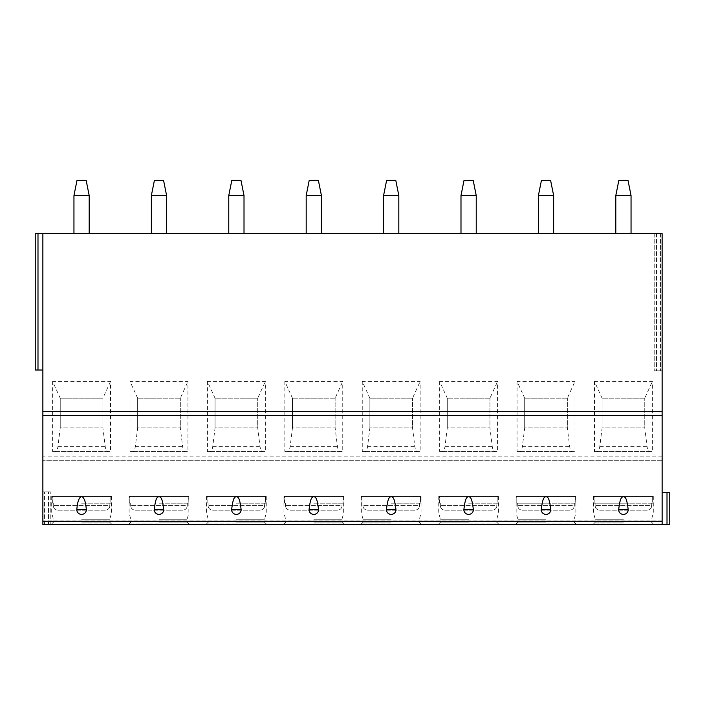<?xml version="1.0" encoding="UTF-8"?>
<svg xmlns="http://www.w3.org/2000/svg" width="705" height="705" viewBox="0 0 705 705"><rect width="100%" height="100%" fill="white"/><g stroke="black" fill="none" stroke-linecap="round" stroke-linejoin="round"><path stroke-width="0.53" stroke-dasharray="3.52 2.64" d="M669.75 524.687L662.127 524.687L662.127 233.646L662.127 370.786L654.205 370.786L662.127 370.786L662.127 233.646L35.25 233.646L35.25 370.019L42.873 370.019L42.873 233.646L42.873 370.019M662.127 524.687L662.127 492.689L662.127 524.687L42.873 524.687L44.582 524.687L42.873 524.687L42.873 491.923L50.795 491.923L42.873 491.923L42.873 524.687L42.873 233.646M656.496 233.646L660.418 233.646L654.205 233.646L656.496 233.646L656.496 370.786L656.496 233.646M89.191 233.646L73.954 233.646L89.191 233.646L89.191 195.549L86.142 180.313L77.004 180.313L73.954 195.549L89.191 195.549M166.6 233.646L151.363 233.646L166.6 233.646L166.6 195.549L163.551 180.313L154.413 180.313L151.363 195.549L166.6 195.549M244.009 233.646L228.773 233.646L244.009 233.646L244.009 195.549L240.96 180.313L231.813 180.313L228.773 195.549L244.009 195.549M321.418 233.646L306.181 233.646L321.418 233.646L321.418 195.549L318.369 180.313L309.222 180.313L306.181 195.549L321.418 195.549M398.818 233.646L383.582 233.646L398.818 233.646L398.818 195.549L395.778 180.313L386.631 180.313L383.582 195.549L398.818 195.549M476.227 233.646L460.991 233.646L476.227 233.646L476.227 195.549L473.187 180.313L464.04 180.313L460.991 195.549L476.227 195.549M553.636 233.646L538.4 233.646L553.636 233.646L553.636 195.549L550.587 180.313L541.449 180.313L538.4 195.549L553.636 195.549M631.046 233.646L615.809 233.646L631.046 233.646L631.046 195.549L627.996 180.313L618.858 180.313L615.809 195.549L631.046 195.549M654.205 233.646L654.205 370.786L654.205 233.646M48.504 524.687L44.582 524.687L50.795 524.687L48.504 524.687L48.504 491.923L48.504 524.687M81.569 524.687L111.443 524.687L81.569 524.687M158.977 524.687L129.112 524.687L158.977 524.687M236.387 524.687L206.521 524.687L236.387 524.687M313.796 524.687L343.661 524.687L313.796 524.687M391.204 524.687L361.339 524.687L391.204 524.687M468.613 524.687L498.479 524.687L468.613 524.687M546.023 524.687L575.888 524.687L546.023 524.687M623.432 524.687L593.557 524.687L623.432 524.687M50.795 524.687L50.795 491.923L50.795 524.687M662.127 460.691L42.873 460.691L662.127 460.691M52.619 381.449L52.619 451.544L110.526 451.544L110.526 381.449L52.619 381.449L60.242 398.21L60.242 427.926L102.904 427.926L105.186 446.344C105.68 449.711 106.57 451.447 107.865 451.544L110.526 451.544M130.028 381.449L130.028 451.544L187.935 451.544L187.935 381.449L130.028 381.449L137.651 398.21L137.651 427.926L180.313 427.926L182.595 446.344C183.088 449.711 183.979 451.447 185.274 451.544L187.935 451.544M207.437 381.449L207.437 451.544L265.344 451.544L265.344 381.449L207.437 381.449L215.051 398.21L215.051 427.926L257.722 427.926L260.004 446.344C260.498 449.711 261.388 451.447 262.683 451.544L265.344 451.544M284.846 381.449L284.846 451.544L342.745 451.544L342.745 381.449L284.846 381.449L292.46 398.21L292.46 427.926L335.131 427.926L337.413 446.344C337.906 449.711 338.797 451.447 340.083 451.544L342.745 451.544M362.255 381.449L362.255 451.544L420.154 451.544L420.154 381.449L362.255 381.449L369.869 398.21L369.869 427.926L412.54 427.926L414.822 446.344C415.315 449.711 416.206 451.447 417.492 451.544L420.154 451.544M439.656 381.449L439.656 451.544L497.563 451.544L497.563 381.449L439.656 381.449L447.278 398.21L447.278 427.926L489.949 427.926L492.231 446.344C492.716 449.711 493.615 451.447 494.901 451.544L497.563 451.544M517.065 381.449L517.065 451.544L574.972 451.544L574.972 381.449L517.065 381.449L524.687 398.21L524.687 427.926L567.349 427.926L569.631 446.344C570.125 449.711 571.015 451.447 572.31 451.544L574.972 451.544M594.474 381.449L594.474 451.544L652.381 451.544L652.381 381.449L594.474 381.449L602.096 398.21L602.096 427.926L644.758 427.926L647.04 446.344C647.534 449.711 648.424 451.447 649.719 451.544L652.381 451.544M52.619 451.544L55.281 451.544C56.576 451.447 57.466 449.711 57.96 446.344L60.242 427.926L102.904 427.926L102.904 398.21L102.904 427.926M110.526 381.449L102.904 398.21L60.242 398.21L60.242 427.926M55.281 451.544L107.865 451.544M60.242 398.21L102.904 398.21M130.028 451.544L132.69 451.544C133.985 451.447 134.875 449.711 135.369 446.344L137.651 427.926L180.313 427.926L180.313 398.21L180.313 427.926M180.313 398.21L137.651 398.21L180.313 398.21L187.935 381.449M137.651 398.21L137.651 427.926M132.69 451.544L185.274 451.544M207.437 451.544L210.099 451.544C211.385 451.447 212.284 449.711 212.769 446.344L215.051 427.926L257.722 427.926L257.722 398.21L257.722 427.926M257.722 398.21L215.051 398.21L257.722 398.21L265.344 381.449M215.051 398.21L215.051 427.926M210.099 451.544L262.683 451.544M284.846 451.544L287.508 451.544C288.794 451.447 289.685 449.711 290.178 446.344L292.46 427.926L335.131 427.926L335.131 398.21L335.131 427.926M335.131 398.21L292.46 398.21L335.131 398.21L342.745 381.449M292.46 398.21L292.46 427.926M287.508 451.544L340.083 451.544M362.255 451.544L364.917 451.544C366.203 451.447 367.094 449.711 367.587 446.344L369.869 427.926L412.54 427.926L412.54 398.21L412.54 427.926M412.54 398.21L369.869 398.21L412.54 398.21L420.154 381.449M369.869 398.21L369.869 427.926M364.917 451.544L417.492 451.544M439.656 451.544L442.317 451.544C443.612 451.447 444.502 449.711 444.996 446.344L447.278 427.926L489.949 427.926L489.949 398.21L489.949 427.926M489.949 398.21L447.278 398.21L489.949 398.21L497.563 381.449M447.278 398.21L447.278 427.926M442.317 451.544L494.901 451.544M517.065 451.544L519.726 451.544C521.021 451.447 521.912 449.711 522.405 446.344L524.687 427.926L567.349 427.926L567.349 398.21L567.349 427.926M567.349 398.21L524.687 398.21L567.349 398.21L574.972 381.449M524.687 398.21L524.687 427.926M519.726 451.544L572.31 451.544M594.474 451.544L597.135 451.544C598.43 451.447 599.321 449.711 599.814 446.344L602.096 427.926L644.758 427.926L644.758 398.21L644.758 427.926M644.758 398.21L602.096 398.21L644.758 398.21L652.381 381.449M602.096 398.21L602.096 427.926M597.135 451.544L649.719 451.544M669.75 492.689L662.127 492.689M81.569 523.921L111.443 523.921L81.569 523.921M81.569 522.097L109.61 522.097L81.569 522.097M81.569 519.788L109.61 519.788L81.569 519.788M81.569 512.967L111.443 512.967L81.569 512.967M81.569 503.203L110.808 503.203L110.808 496.496L111.443 496.496L52.337 496.496L110.808 496.496L110.808 503.203L81.569 503.203M109.874 503.203L110.808 503.203L109.874 503.203L109.874 505.644C109.654 508.367 108.094 509.882 105.177 510.209L57.969 510.209C55.06 509.9 53.501 508.375 53.272 505.644C53.492 508.367 55.052 509.882 57.969 510.209L105.177 510.209C108.085 509.9 109.645 508.375 109.874 505.644L53.272 505.644L109.874 505.644L109.874 503.203M52.337 503.203L52.337 496.496L51.703 496.496L52.337 496.496L52.337 503.203M53.272 503.203L53.272 505.644L53.272 503.203M158.977 523.921L129.112 523.921L158.977 523.921M158.977 522.097L187.019 522.097L158.977 522.097M158.977 519.788L187.019 519.788L158.977 519.788M158.977 512.967L129.112 512.967L158.977 512.967M158.977 503.203L188.217 503.203L188.217 496.496L188.843 496.496L129.746 496.496L188.217 496.496L188.217 503.203L158.977 503.203M187.283 503.203L188.217 503.203L187.283 503.203L187.283 505.644C187.063 508.367 185.494 509.882 182.586 510.209L135.378 510.209C132.469 509.9 130.901 508.375 130.681 505.644C130.901 508.367 132.461 509.882 135.378 510.209L182.586 510.209C185.494 509.9 187.054 508.375 187.283 505.644L130.681 505.644L187.283 505.644L187.283 503.203M129.746 503.203L129.746 496.496L129.112 496.496L129.746 496.496L129.746 503.203M130.681 503.203L130.681 505.644L130.681 503.203M236.387 523.921L206.521 523.921L236.387 523.921M236.387 522.097L264.428 522.097L236.387 522.097M236.387 519.788L264.428 519.788L236.387 519.788M236.387 512.967L206.521 512.967L236.387 512.967M236.387 503.203L265.626 503.203L265.626 496.496L266.252 496.496L207.147 496.496L265.626 496.496L265.626 503.203L236.387 503.203M264.683 503.203L265.626 503.203L264.683 503.203L264.683 505.644C264.472 508.367 262.903 509.882 259.986 510.209L212.787 510.209C209.879 509.9 208.31 508.375 208.09 505.644C208.301 508.367 209.87 509.882 212.787 510.209L259.986 510.209C262.903 509.9 264.463 508.375 264.683 505.644L208.09 505.644L264.683 505.644L264.683 503.203M207.147 503.203L207.147 496.496L206.521 496.496L207.147 496.496L207.147 503.203M208.09 503.203L208.09 505.644L208.09 503.203M313.796 523.921L343.661 523.921L313.796 523.921M313.796 522.097L341.837 522.097L313.796 522.097M313.796 519.788L341.837 519.788L313.796 519.788M313.796 512.967L343.661 512.967L313.796 512.967M313.796 503.203L343.035 503.203L343.035 496.496L343.661 496.496L284.556 496.496L343.035 496.496L343.035 503.203L313.796 503.203M342.092 503.203L343.035 503.203L342.092 503.203L342.092 505.644C341.881 508.367 340.312 509.882 337.395 510.209L290.196 510.209C287.287 509.9 285.719 508.375 285.499 505.644C285.71 508.367 287.279 509.882 290.196 510.209L337.395 510.209C340.303 509.9 341.872 508.375 342.092 505.644L285.499 505.644L342.092 505.644L342.092 503.203M284.556 503.203L284.556 496.496L283.93 496.496L284.556 496.496L284.556 503.203M285.499 503.203L285.499 505.644L285.499 503.203M391.204 523.921L361.339 523.921L391.204 523.921M391.204 522.097L363.163 522.097L391.204 522.097M391.204 519.788L363.163 519.788L391.204 519.788M391.204 512.967L361.339 512.967L391.204 512.967M391.204 503.203L420.444 503.203L420.444 496.496L421.07 496.496L361.965 496.496L420.444 496.496L420.444 503.203L391.204 503.203M419.501 503.203L420.444 503.203L419.501 503.203L419.501 505.644C419.29 508.367 417.721 509.882 414.804 510.209L367.605 510.209C364.696 509.9 363.128 508.375 362.908 505.644C363.119 508.367 364.688 509.882 367.605 510.209L414.804 510.209C417.712 509.9 419.281 508.375 419.501 505.644L362.908 505.644L419.501 505.644L419.501 503.203M361.965 503.203L361.965 496.496L361.339 496.496L361.965 496.496L361.965 503.203M362.908 503.203L362.908 505.644L362.908 503.203M468.613 523.921L498.479 523.921L468.613 523.921M468.613 522.097L440.572 522.097L468.613 522.097M468.613 519.788L440.572 519.788L468.613 519.788M468.613 512.967L438.748 512.967L468.613 512.967M468.613 503.203L497.853 503.203L497.853 496.496L498.479 496.496L439.374 496.496L497.853 496.496L497.853 503.203L468.613 503.203M496.91 503.203L497.853 503.203L496.91 503.203L496.91 505.644C496.699 508.367 495.13 509.882 492.213 510.209L445.014 510.209C442.097 509.9 440.537 508.375 440.317 505.644C440.528 508.367 442.097 509.882 445.014 510.209L492.213 510.209C495.122 509.9 496.69 508.375 496.91 505.644L440.317 505.644L496.91 505.644L496.91 503.203M439.374 503.203L439.374 496.496L438.748 496.496L439.374 496.496L439.374 503.203M440.317 503.203L440.317 505.644L440.317 503.203M546.023 523.921L575.888 523.921L546.023 523.921M546.023 522.097L517.981 522.097L546.023 522.097M546.023 519.788L517.981 519.788L546.023 519.788M546.023 512.967L516.157 512.967L546.023 512.967M546.023 503.203L575.254 503.203L575.254 496.496L575.888 496.496L516.783 496.496L575.254 496.496L575.254 503.203L516.783 503.203L546.023 503.203M574.319 503.203L575.254 503.203L574.319 503.203L574.319 505.644C574.099 508.367 572.539 509.882 569.622 510.209L522.414 510.209C519.506 509.9 517.946 508.375 517.717 505.644C517.937 508.367 519.506 509.882 522.414 510.209L569.622 510.209C572.53 509.9 574.099 508.375 574.319 505.644L517.717 505.644L574.319 505.644L574.319 503.203M516.783 503.203L516.783 496.496L516.157 496.496L516.783 496.496L516.783 503.203M517.717 503.203L517.717 505.644L517.717 503.203M623.432 523.921L593.557 523.921L623.432 523.921M623.432 522.097L595.39 522.097L623.432 522.097M623.432 519.788L595.39 519.788L623.432 519.788M623.432 512.967L593.557 512.967L623.432 512.967M623.432 503.203L652.663 503.203L652.663 496.496L653.297 496.496L594.192 496.496L652.663 496.496L652.663 503.203L594.192 503.203L623.432 503.203M651.728 503.203L652.663 503.203L651.728 503.203L651.728 505.644C651.508 508.367 649.948 509.882 647.031 510.209L599.823 510.209C596.915 509.9 595.355 508.375 595.126 505.644C595.346 508.367 596.906 509.882 599.823 510.209L647.031 510.209C649.939 509.9 651.508 508.375 651.728 505.644L595.126 505.644L651.728 505.644L651.728 503.203M594.192 503.203L594.192 496.496L593.557 496.496L594.192 496.496L594.192 503.203M595.126 503.203L595.126 505.644L595.126 503.203M73.954 233.646L73.954 195.549M151.363 233.646L151.363 195.549M228.773 233.646L228.773 195.549M306.181 233.646L306.181 195.549M383.582 233.646L383.582 195.549M460.991 233.646L460.991 195.549M538.4 233.646L538.4 195.549M615.809 233.646L615.809 195.549M660.418 233.646L660.418 370.786L660.418 233.646M44.582 524.687L44.582 491.923L44.582 524.687M662.127 520.907L42.873 520.907M662.127 456.117L42.873 456.117M57.96 446.344L105.186 446.344M135.369 446.344L182.595 446.344M212.769 446.344L260.004 446.344M290.178 446.344L337.413 446.344M367.587 446.344L414.822 446.344M444.996 446.344L492.231 446.344M522.405 446.344L569.631 446.344M599.814 446.344L647.04 446.344M37.991 233.646L37.991 370.019M667.009 524.687L667.009 492.689M111.443 496.496L111.443 512.967L109.61 519.788L109.61 522.097L111.443 523.921L111.443 524.687M51.703 496.496L51.703 512.967L53.536 519.788L53.536 522.097L51.703 523.921L51.703 524.687M188.843 496.496L188.843 512.967L187.019 519.788L187.019 522.097L188.843 523.921L188.843 524.687M129.112 496.496L129.112 512.967L130.945 519.788L130.945 522.097L129.112 523.921L129.112 524.687M266.252 496.496L266.252 512.967L264.428 519.788L264.428 522.097L266.252 523.921L266.252 524.687M206.521 496.496L206.521 512.967L208.354 519.788L208.354 522.097L206.521 523.921L206.521 524.687M343.661 496.496L343.661 512.967L341.837 519.788L341.837 522.097L343.661 523.921L343.661 524.687M283.93 496.496L283.93 512.967L285.763 519.788L285.763 522.097L283.93 523.921L283.93 524.687M421.07 496.496L421.07 512.967L419.237 519.788L419.237 522.097L421.07 523.921L421.07 524.687M361.339 496.496L361.339 512.967L363.163 519.788L363.163 522.097L361.339 523.921L361.339 524.687M498.479 496.496L498.479 512.967L496.646 519.788L496.646 522.097L498.479 523.921L498.479 524.687M438.748 496.496L438.748 512.967L440.572 519.788L440.572 522.097L438.748 523.921L438.748 524.687M575.888 496.496L575.888 512.967L574.055 519.788L574.055 522.097L575.888 523.921L575.888 524.687M516.157 496.496L516.157 512.967L517.981 519.788L517.981 522.097L516.157 523.921L516.157 524.687M653.297 496.496L653.297 512.967L651.464 519.788L651.464 522.097L653.297 523.921L653.297 524.687M593.557 496.496L593.557 512.967L595.39 519.788L595.39 522.097L593.557 523.921L593.557 524.687"/><path stroke-width="1.06" d="M662.127 521.295L662.127 524.687L42.873 524.687L42.873 233.646L662.127 233.646L662.127 521.295L42.873 521.295M37.991 233.646L37.991 370.019L35.25 370.019L35.25 233.646L42.873 233.646M86.301 509.451C85.728 501.793 84.151 497.448 81.569 496.417C78.995 497.448 77.418 501.793 76.845 509.451A4.741 4.583 180 0 0 81.569 514.394A4.741 4.583 180 0 0 86.301 509.451L76.845 509.451M154.254 509.451C155.831 496.399 157.409 497.563 158.977 496.417C160.555 497.563 162.132 496.399 163.701 509.451A4.741 4.583 180 0 1 158.977 514.394A4.741 4.583 180 0 1 154.254 509.451L163.701 509.451M231.663 509.451C233.24 496.399 234.818 497.563 236.387 496.417C237.964 497.563 239.541 496.399 241.11 509.451A4.741 4.583 180 0 1 236.387 514.394A4.741 4.583 180 0 1 231.663 509.451L241.11 509.451M309.072 509.451C310.649 496.399 312.218 497.563 313.796 496.417C315.373 497.563 316.942 496.399 318.519 509.451A4.741 4.583 180 0 1 313.796 514.394A4.741 4.583 180 0 1 309.072 509.451L318.519 509.451M386.481 509.451C388.058 496.399 389.627 497.563 391.204 496.417C392.782 497.563 394.351 496.399 395.928 509.451A4.741 4.583 180 0 1 391.204 514.394A4.741 4.583 180 0 1 386.481 509.451L395.928 509.451M463.89 509.451C465.459 496.399 467.036 497.563 468.613 496.417C470.182 497.563 471.76 496.399 473.337 509.451A4.741 4.583 180 0 1 468.613 514.394A4.741 4.583 180 0 1 463.89 509.451L473.337 509.451M541.299 509.451C542.868 496.399 544.445 497.563 546.023 496.417C547.591 497.563 549.169 496.399 550.746 509.451A4.741 4.583 180 0 1 546.023 514.394A4.741 4.583 180 0 1 541.299 509.451L550.746 509.451M618.699 509.451C620.277 496.399 621.854 497.563 623.432 496.417C625 497.563 626.578 496.399 628.155 509.451A4.741 4.583 180 0 1 623.432 514.394A4.741 4.583 180 0 1 618.699 509.451L628.155 509.451M662.127 524.687L669.75 524.687L669.75 492.689L662.127 492.689M37.991 370.019L42.873 370.019M669.75 524.687L669.75 492.689M73.954 195.549L89.191 195.549L86.142 180.313L77.004 180.313L73.954 195.549L73.954 233.646M89.191 195.549L89.191 233.646M151.363 195.549L166.6 195.549L163.551 180.313L154.413 180.313L151.363 195.549L151.363 233.646M166.6 195.549L166.6 233.646M228.773 195.549L244.009 195.549L240.96 180.313L231.813 180.313L228.773 195.549L228.773 233.646M244.009 195.549L244.009 233.646M306.181 195.549L321.418 195.549L318.369 180.313L309.222 180.313L306.181 195.549L306.181 233.646M321.418 195.549L321.418 233.646M383.582 195.549L398.818 195.549L395.778 180.313L386.631 180.313L383.582 195.549L383.582 233.646M398.818 195.549L398.818 233.646M460.991 195.549L476.227 195.549L473.187 180.313L464.04 180.313L460.991 195.549L460.991 233.646M476.227 195.549L476.227 233.646M538.4 195.549L553.636 195.549L550.587 180.313L541.449 180.313L538.4 195.549L538.4 233.646M553.636 195.549L553.636 233.646M615.809 195.549L631.046 195.549L627.996 180.313L618.858 180.313L615.809 195.549L615.809 233.646M631.046 195.549L631.046 233.646M662.127 411.456L42.873 411.456M662.127 415.377L42.873 415.377M667.009 524.687L667.009 492.689"/></g></svg>
